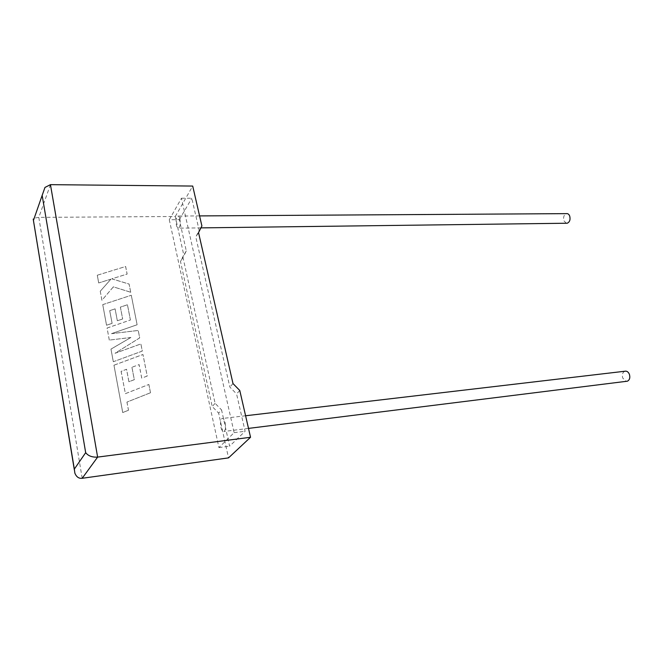<?xml version="1.0" encoding="UTF-8"?>
<svg xmlns="http://www.w3.org/2000/svg" width="663" height="663" viewBox="0 0 663 663"><rect width="100%" height="100%" fill="white"/><g stroke="black" fill="none" stroke-linecap="round" stroke-linejoin="round"><path stroke-width="0.5" stroke-dasharray="3.31 2.49" d="M624.795 371.247C622.524 372.482 621.853 374.777 622.772 378.125L626.262 381.333M225.155 422.779C225.901 427.138 225.544 430.03 224.086 431.447C222.785 431.878 221.715 430.453 220.887 427.171C220.141 422.828 220.497 419.944 221.964 418.527C223.249 418.096 224.318 419.513 225.155 422.779M566.326 223.232L563.931 220.829C563.069 217.215 563.898 214.82 566.409 213.635M179.905 219.08C180.601 223.646 180.162 226.68 178.604 228.163C177.684 228.42 176.946 227.401 176.391 225.122C175.703 220.564 176.134 217.539 177.701 216.055C178.612 215.798 179.35 216.809 179.905 219.08M239.774 390.482L236.567 393.913L245.111 431.273L229.613 446.174L221.575 409.949L218.641 413.09L228.52 457.884M82.195 478.288L38.802 217.373L175.281 216.494L183.775 254.99L180.485 261.454L212.21 406.535L218.641 413.09M169.289 219.735L181.463 198.22L234.122 432.657L218.931 447.6L169.289 219.735L179.358 219.652L186.295 250.946L182.996 257.435L215.102 403.344L221.575 409.949M218.931 447.6L229.613 446.174M181.463 198.22L191.806 198.254L199.157 230.359L195.809 236.973L229.854 387.068L236.567 393.913M234.122 432.657L245.111 431.273M201.9 225.975L199.157 230.359M179.358 219.652L191.806 198.254M186.295 250.946L183.775 254.99M175.281 216.494L192.709 186.063M198.535 232.605L195.809 236.973M233.003 383.579L229.854 387.068M182.996 257.435L180.485 261.454M215.102 403.344L212.21 406.535M50.446 184.654L38.802 217.373L34.261 218.135L33.208 219.08L33.357 220.017M97.295 275.22L125.638 266.501L127.13 274.051L111.832 278.825L129.094 284.037L130.71 292.234L113.365 286.855L101.928 300.264L100.254 291.214L110.97 279.123L98.721 282.944L97.295 275.22L125.638 266.501M125.622 266.534L127.114 274.084L111.832 278.825M111.815 278.858L129.078 284.071L130.71 292.234M130.694 292.267L113.365 286.855M113.348 286.888L101.928 300.264M101.911 300.289L100.254 291.214M100.237 291.248L110.97 279.123M110.953 279.156L98.721 282.944M98.704 282.977L97.279 275.253M113.315 361.716L110.978 349.094L130.918 337.475L109.312 340.086L107.074 328.028L130.429 320.005L127.462 304.756L120.393 307.093L122.663 318.944L117.351 320.751L115.097 308.85L109.727 310.649L112.113 323.345L106.552 325.226L102.74 304.615L131.299 295.25L137.108 324.746L111.533 333.638L138.236 330.447L139.702 337.881L115.064 353.255L140.887 343.923L142.296 351.083L113.298 361.741L110.961 349.128L130.918 337.475M130.901 337.508L109.312 340.086M109.296 340.119L107.074 328.028M107.058 328.061L130.429 320.005M130.412 320.038L127.445 304.789L120.393 307.093M120.376 307.126L122.663 318.944M122.647 318.978L117.334 320.784L115.097 308.85M115.072 308.875L109.727 310.649M109.71 310.682L112.113 323.345M112.088 323.378L106.536 325.251L102.74 304.615M102.724 304.649L131.299 295.25M131.282 295.284L137.108 324.746M137.092 324.771L111.533 333.638M111.517 333.671L138.219 330.481L139.702 337.881M139.678 337.915L115.064 353.255M115.039 353.288L140.871 343.948L142.28 351.108L113.298 361.741M121.114 371.338L125.382 393.648L148.868 384.465L150.501 392.736L126.956 402.076L128.489 410.231L122.738 412.543L113.961 365.205L142.968 354.481L147.211 376.054L141.749 378.134L139.114 364.592L131.937 367.269L134.316 379.675L128.92 381.739L126.558 369.274L121.089 371.371L125.382 393.648M125.357 393.673L148.868 384.465M148.852 384.49L150.501 392.736M150.484 392.769L126.956 402.076M126.94 402.101L128.489 410.231M128.473 410.256L122.738 412.543M122.713 412.577L113.961 365.205M113.945 365.23L142.951 354.514L147.211 376.054M147.194 376.078L141.749 378.134M141.725 378.159L139.089 364.625L131.937 367.269M131.92 367.302L134.299 379.708L128.92 381.739M128.904 381.764L126.542 369.308L121.089 371.371M248.501 428.397L224.086 431.447M200.93 227.881L178.604 228.163M199.58 215.914L177.701 216.055M245.592 415.759L221.964 418.527M74.869 473.183L74.322 469.827M34.261 218.135L44.968 187.438"/><path stroke-width="0.99" d="M626.262 381.333L627.405 381.192C629.659 379.949 630.322 377.653 629.394 374.305C628.284 371.819 626.75 370.799 624.795 371.247L245.592 415.759M199.58 215.914L566.409 213.635C567.843 213.428 568.945 214.224 569.699 216.022C570.561 219.635 569.741 222.03 567.246 223.224L566.326 223.232M239.774 390.482L250.539 437.273L97.627 457.105L82.195 478.288C78.889 478.678 76.452 476.97 74.869 473.183L74.331 469.114L85.676 452.655C88.196 455.929 92.182 457.412 97.627 457.105L50.446 184.654L192.709 186.063L201.9 225.975L198.535 232.605L233.003 383.579L239.774 390.482M82.195 478.288L228.52 457.884L250.539 437.273M33.208 219.08L74.331 469.114M85.676 452.655L42.167 195.386L44.968 187.438L50.446 184.654M42.167 195.386L33.506 220.215M627.405 381.192L248.501 428.397M567.246 223.224L200.93 227.881M74.322 469.827L33.357 220.017"/></g></svg>

